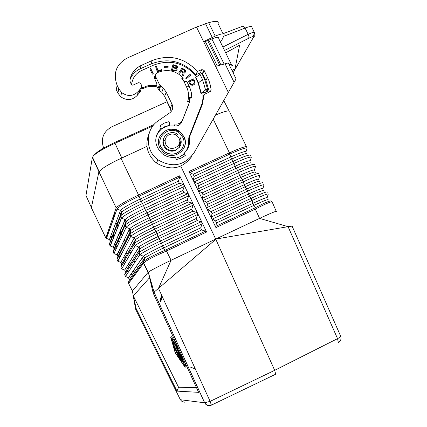 <?xml version="1.0" encoding="UTF-8"?>
<svg xmlns="http://www.w3.org/2000/svg" width="427" height="427" viewBox="0 0 427 427"><rect width="100%" height="100%" fill="white"/><g stroke="black" fill="none" stroke-linecap="round" stroke-linejoin="round"><path stroke-width="0.64" d="M180.258 358.861L173.501 344.947L174.2 347.477L175.123 349.297L174.686 347.669L177.13 353.497L177.435 353.423L179.239 357.202L178.203 355.728L179.025 357.575L180.626 359.876L180.445 358.776M181.945 358.547L175.935 345.977L172.481 340.677L175.732 346.041L181.731 358.589L182.313 359.571L181.945 358.547L182.34 358.36M181.256 356.139L176.581 346.591L181.048 356.187L181.63 357.169L181.256 356.139L181.656 355.947M181.16 354.18L184.533 366.142L175.428 352.83L171.216 338.275L179.052 349.58M178.566 348.517L170.667 337.133L175.23 352.883L185.083 367.289L181.753 355.483M176.346 347.808L180.61 357.212L178.064 352.601L179.986 357.346L173.181 343.58L181.55 361.087L179.73 356.086L182.969 361.92L176.532 347.717M120.686 232.411L119.517 232.939M114.698 235.021L112.755 235.805M112.322 235.976L110.732 236.579M105.832 237.866L116.155 207.858L98.957 171.745L102.779 168.355C107.332 165.265 113.422 161.934 121.049 158.364L146.941 146.376M205.515 231.146L206.572 232.032L188.638 194.498L188.691 195.812L187.277 199.841L188.27 201.918L192.166 203.081L193.105 203.85L193.159 205.163L191.739 209.177L192.726 211.253L196.639 212.438L197.578 213.206L197.632 214.519L196.201 218.523L197.189 220.599L201.112 221.8L202.078 222.627L202.104 223.881L200.663 227.869L201.656 229.945L205.515 231.146L165.889 249.912L166.477 251.023L165.425 251.492C153.24 256.734 145.975 260.598 143.643 263.085L128.623 283.459L132.418 291.033L135.605 309.175L180.407 399.816M121.049 158.364L138.54 195.011C126.136 200.941 118.674 205.222 116.155 207.858L98.957 171.745M180.77 166.14L215.72 239.083L169.268 261.143C157.723 266.731 150.699 270.435 148.206 272.25L154.019 292.196L215.827 239.317L274.684 370.326L275.698 374.207L211.44 405.122M179.692 175.78L179.746 177.2L178.369 181.187L179.356 183.258L183.236 184.389L184.186 185.217L179.692 175.78L138.54 195.011L139.063 196.212C126.227 202.366 118.882 206.647 117.025 209.043L106.339 238.309L105.672 237.609L91.351 207.703L98.845 172.038M184.229 186.466L184.197 185.206L188.638 194.498L187.699 193.735L183.813 192.582L182.82 190.511L184.229 186.466L143.52 205.536L141.156 201.133L179.356 183.258M165.142 139.917L163.167 140.825M206.572 232.032L166.477 251.023L171.088 260.273L158.492 288.342L210.132 401.353L274.684 370.326L337.549 338.648C340.154 337.282 341.146 336.348 340.527 335.846L292.223 226.395C292.463 226.075 291.086 226.166 288.081 226.668L215.72 239.083L259.579 218.389L288.081 226.668L337.549 338.648L338.333 342.609C340.703 341.152 341.499 339.054 340.725 336.311M121.631 92.552L120.67 96.71C126.686 100.932 132.215 100.484 137.27 95.365L140.189 91.864L141.428 87.642L138.471 91.197C133.347 96.385 127.732 96.838 121.631 92.552L118.813 88.848L117.153 85.395C112.819 73.465 116.139 64.36 127.102 58.088L196.505 27.034L208.68 22.684L215.208 36.076C222.088 33.295 225.008 33.167 223.983 35.692L221.549 40.688L220.118 41.403M175.369 349.179L176.298 352.408L175.428 352.83M170.667 337.133L171.558 336.7L176.244 343.441M155.588 74.933L154.643 76.187L154.43 78.056L157.029 84.194L156.474 85.384L154.932 85.768L154.569 86.852C150.608 86.003 146.888 86.553 143.408 88.506L141.268 88.197M184.405 361.274L185.975 366.857L185.083 367.289M131.639 84.941C132.231 78.317 135.519 73.524 141.513 70.556L153.4 65.214C169.508 59.198 183.509 62.513 195.395 75.163L196.639 76.748M168.937 121.663L164.251 123.115L160.104 125.698L161.219 128.015L160.675 129.322L164.763 126.664L169.466 125.303L168.937 121.663L170.053 123.974L169.466 125.303M160.568 128.628L160.675 129.322M175.55 345.785L176.004 346.729M165.425 251.492L164.923 250.339C153.976 254.999 146.968 258.65 143.894 261.292L143.451 261.842L143.595 263.165M176.298 352.408L178.443 355.536M182.724 361.776L183.706 363.206M188.665 104.578L181.875 121.796C180.381 124.914 177.883 126.301 174.376 125.954L167.699 126.002L161.758 128.719L158.369 132.311L156.149 136.443M112.136 219.179L113.609 218.581M128.516 282.343L128.623 283.459L128.516 282.343L143.451 261.842L144.427 258.266L143.456 256.243L139.853 254.796C141.876 252.944 149.082 249.042 161.465 243.091L202.104 223.881M178.545 387.23L176.975 391.121L198.624 392.344L153.154 292.991L149.567 277.737L133.32 295.884L178.545 387.23L196.484 387.673M149.802 278.249L150.453 279.664M113.678 217.754L113.203 216.756L114.201 216.286M119.427 213.858L121.076 213.094M167.192 101.642L111.741 126.851C103.259 131.713 100.558 138.791 103.638 148.084M186.124 151.105L187.506 148.329L188.334 145.335L188.894 137.425L201.987 103.825L202.942 98.781L202.937 92.611M143.371 261.97L143.504 263.304L148.041 272.415L132.418 291.033M210.271 91.64L211.157 89.985L210.191 91.682L204.255 94.388L203.081 96.657M155.519 75.494L154.659 76.155M176.975 391.121L136.192 308.636L133.32 295.884M184.597 402.175L182.11 401.62L180.37 399.736L204.672 402.784L210.132 401.353L211.386 405.148L209.625 405.629L207.463 405.346L205.611 404.166L204.592 402.725L154.019 292.196L153.154 292.991M136.192 308.636L135.605 309.175M211.061 211.536L212.059 213.607L211.269 217.017L211.408 218.17L202.43 199.484L202.297 198.341L203.108 194.979L202.11 192.913L198.811 191.088L197.947 190.154L202.457 199.542L203.295 200.418L206.583 202.222L207.581 204.293L206.78 207.677L206.946 208.883L207.778 209.753L211.061 211.536L248.482 194.039L247.692 191.104L207.778 209.753M267.222 197.482L268.156 194.37C269.191 192.993 263.859 195 252.16 200.396L212.267 219.094L215.539 220.86L216.537 222.931L215.774 226.305L254.673 208.024L255.303 209.097L256.296 208.6C267.414 202.846 272.757 200.77 272.335 202.382L276.2 211.253M250.249 160.755L251.145 157.798C252.037 155.994 246.432 157.819 234.322 163.274L194.333 181.763L197.642 183.61L198.635 185.676L197.818 189.017L197.947 190.154L193.506 180.877M215.507 115.098C221.234 112.68 225.403 111.276 228.002 110.887L229.891 111.18L229.699 111.959L246.774 147.406C247.655 145.463 241.869 147.272 229.422 152.845L213.206 119.138M193.468 180.829L188.974 171.478L189.914 172.481L193.175 174.307L194.168 176.378L193.335 179.692L193.479 180.818M254.673 208.024L255.586 207.565C266.186 202.04 271.476 199.959 271.455 201.314M223.102 33.888L218.09 23.613C219.062 20.971 215.923 20.661 208.68 22.684M212.267 219.094L211.434 218.224L215.939 227.607L255.303 209.097L259.579 218.389L261.329 217.567C272.623 212.358 277.641 210.383 276.381 211.648M186.578 86.809L189.348 86.724L190.277 88.907L191.339 92.696L191.766 97.383L188.515 97.746L188.44 92.953L187.506 89.046L184.01 81.504L181.683 78.749L183.316 78.013C175.812 70.514 167.187 68.704 157.435 72.59C155.663 73.652 155.14 75.157 155.86 77.106L159.442 84.519L163.333 88.101L166.236 92.227L172.044 104.241C173.394 107.652 172.657 110.497 169.829 112.781L158.39 120.676C145.148 129.189 144.849 150.48 157.931 159.794C172.289 168.19 184.331 165.868 194.055 152.823L236.067 78.888L228.285 62.918L215.646 66.372L203.599 41.616L215.208 36.076M215.939 227.607L215.774 226.305M194.333 181.763L193.495 180.883M183.578 154.232L182.121 155.471M209.395 92.045L205.905 80.516L202.414 73.417L200.327 72.9L195.892 74.688C183.236 61.109 168.291 57.533 151.051 63.954L140.141 68.854L141.054 65.512L152.076 60.559C169.492 54.08 184.597 57.698 197.391 71.416L201.87 69.612L203.978 70.135L209 80.799L210.362 85.331L211.157 89.985M195.32 368.944L190.431 367.092M159.874 300.272L161.748 295.468M160.04 300.624L161.94 295.884M160.205 300.987L162.137 296.311M160.371 301.355L162.329 296.738M102.779 168.355C107.476 165.142 113.812 161.689 121.791 157.985L130.545 153.971M152.845 126.018L114.473 143.536C104.321 148.169 97.345 152.215 93.545 155.684L92.36 157.44L85.96 195.534L91.394 207.495M215.528 115.055C221.293 112.627 225.451 111.239 228.002 110.887M85.976 195.566L86.099 195.838M165.116 140.104L163.162 141.001M179.655 142.26L179.351 147.427M179.863 139.298L180.749 144.203M180.285 145.004L180.13 146.071M149.06 133.64C144.604 145.015 147.069 154.804 156.453 163.002C170.603 171.28 182.473 168.985 192.065 156.117M171.03 111.725L170.373 108.218L172.044 104.241M156.538 85.854L158.604 89.697L161.78 92.307L164.646 96.369L170.373 108.218M120.67 96.71L117.889 93.054L116.256 89.654L117.153 85.395M141.054 65.512C134.852 68.512 131.137 73.375 129.909 80.105L130.214 82.096L131.692 84.994L132.861 85.186L138.396 82.694L140.36 83.041L141.764 85.694L141.428 87.642M204.255 94.388L202.147 104.957L189.978 135.802L189.545 139.058C190.026 144.646 188.232 149.354 184.165 153.192L185.286 155.513L183.503 154.371L179.916 156.805L175.801 158.236M161.219 128.015C153.64 136.72 153.966 145.276 162.201 153.677C166.108 156.661 170.485 157.857 175.332 157.264L176.452 159.591L181.144 158.113L185.286 155.513M170.053 123.974L175.113 124.038C178.625 124.369 181.123 122.971 182.612 119.848L189.903 100.927L187.592 101.978L188.515 97.746M183.316 78.013L182.575 79.774M154.494 78.349L155.599 76.353M180.733 123.686L182.174 120.75M188.291 99.277L191.766 97.383M189.348 86.724L186.791 81.45L184.01 81.504M196.505 27.034L203.599 41.616L205.36 41.52L211.909 38.964C217.236 36.802 219.521 36.685 218.763 38.622L232.171 66.137C232.822 64.893 231.786 64.36 229.069 64.525M252.699 36.679L254.711 33.162C255.33 31.657 253.152 32.041 248.178 34.315L248.989 36.647L248.642 38.313L224.543 50.482M225.686 52.825L239.606 45.198L234.994 69.126L231.866 70.274M232.149 70.85L232.379 70.087M129.931 79.988C131.788 74.89 135.188 71.181 140.141 68.854M197.525 71.581L196.025 74.848M184.165 153.192L183.503 154.371M156.437 135.412L157.349 133.859M187.416 148.569L186.759 150.251M188.67 138.108L200.599 107.882L202.147 104.957M201.128 106.424L200.599 107.882M207.559 89.072L205.59 89.969L202.521 79.571L198.165 83.057L195.614 77.794L195.812 77.362L199.948 74.277L201.822 73.433L204.394 78.723L207.559 89.072L206.156 91.784L207.575 91.421L202.996 93.262M195.812 77.362L198.368 82.63L201.197 93.086L200.989 93.497L203.642 92.291L203.022 93.497M201.197 93.086L205.59 89.969M202.521 79.571L199.948 74.277M198.165 83.057L200.989 93.497M154.932 85.768C150.961 84.909 147.23 85.459 143.739 87.423L141.732 87.247M149.856 68.886L152.402 74.159L153.282 73.764L150.731 68.491L149.856 68.886M157.328 71.747L161.764 70.37L161.529 69.676L158.017 70.77L156.367 65.939L155.449 66.222L157.328 71.747M168.174 67.226L168.142 66.575L164.208 66.671L164.24 67.317L168.174 67.226M178.822 72.723L179.634 73.263L180.92 71.362L183.007 73.017L182.43 75.131L183.386 75.771L184.144 73.86L183.845 72.884L184.87 72.793L185.67 71.603L185.617 71.047L185.163 70.14L182.041 67.968L178.822 72.723M171.408 70.188L174.638 71.128L176.447 70.903L177.2 69.852L176.591 68.405L177.44 67.679L177.301 66.516L176.186 65.593L172.956 64.648L171.408 70.188M192.054 85.347L194.082 84.711L195.043 83.217L194.958 81.712L193.644 78.84L188.366 81.237L190.175 84.461L192.054 85.347M183.952 136.688C190.501 148.692 173.858 161.614 163.536 152.455L159.821 147.774C153.042 135.242 171.024 122.453 180.973 132.658L183.952 136.688M186.321 78.872L190.693 75.125L190.052 74.399L185.676 78.146L186.321 78.872M182.676 79.529L184.197 81.498M189.785 98.6L189.529 101.098M149.909 69.003L150.683 68.656L153.176 73.812M155.492 66.356L156.314 66.105L157.963 70.93L161.475 69.841L161.662 70.402M168.11 67.226L168.083 66.74L164.219 66.831M182.553 74.661L183.055 73.738M183.487 75.147L183.348 75.75M183.845 72.884L184.08 74.015M178.854 72.745L181.971 68.128L185.094 70.306L185.601 71.757M181.32 70.765L183.284 72.195L184.421 72.094L184.731 71.576L183.797 72.163L181.32 70.765L182.446 69.099L184.395 70.487L184.731 71.576M177.072 70.241L176.591 68.405M177.402 67.738L177.242 66.681L176.527 65.95L172.908 64.819M173.095 67.76L172.492 69.863L175.145 70.556L176.1 69.831L175.209 70.396L172.556 69.697L173.095 67.76L175.71 68.598L176.1 69.831M173.698 65.614L173.207 67.301L175.775 67.973L176.506 67.407L175.481 67.781L173.271 67.135L173.698 65.614L176.228 66.425L176.506 67.407M194.829 83.745L194.888 81.872L193.575 79L188.419 81.338M189.513 81.776L191.04 84.386L191.798 84.621L193.164 84.29L194.194 83.121L193.234 84.135L191.424 84.381L190.538 83.719L189.513 81.776L193.34 80.041L194.232 82.043L194.194 83.121M159.506 136.976C165.084 128.34 172.214 126.942 180.909 132.792L183.882 136.816C185.718 140.873 185.638 144.865 183.642 148.788M182.452 148.057C177.579 154.787 171.537 155.93 164.31 151.484L161.022 147.32C159.522 144.043 159.452 140.761 160.814 137.473M182.697 137.259C188.585 148.046 173.602 159.618 164.368 151.361L161.075 147.198C155.012 135.994 171.067 124.524 180.002 133.619L182.697 137.259M163.765 138.172C162.052 142.303 162.852 145.933 166.172 149.06C169.172 151.334 172.391 151.761 175.828 150.357M185.729 78.205L189.978 74.56L190.575 75.227M160.541 301.729L162.527 297.171M125.458 271.844L139.842 249.09L138.898 247.084L124.7 270.088L125.479 271.759L124.641 274.817L125.778 276.643M130.331 274.993L133.384 273.686M132.349 272.1L135.535 270.681M182.559 361.274L181.982 361.552M183.236 184.389L142.527 203.449C131.228 208.84 124.027 212.881 120.937 215.566L121.375 218.085L120.515 216.126L121.53 212.475L121.903 211.968L120.937 215.566L109.413 244.292L110.257 241.244L109.568 239.627L106.51 238.389L117.025 209.043L120.515 210.447C122.202 208.323 128.751 204.528 140.163 199.051L178.369 181.187M107.06 238.65L109.403 239.584L120.515 210.447L109.403 239.584L109.803 239.787M120.83 267.179L121.668 264.121L135.258 239.926L134.249 243.587L135.194 245.594L121.668 268.887L120.83 267.179L134.654 243.15C137.745 240.775 144.849 236.926 155.978 231.605L156.976 233.692L197.632 214.519M196.639 212.438L155.978 231.605L154.579 229.23C144.694 233.953 138.375 237.385 135.621 239.526L134.345 237.935L135.258 239.926L135.621 239.526L134.654 243.15L135.268 245.626C137.259 243.662 144.497 239.686 156.976 233.692L158.065 236.521L196.201 218.523M114.041 248.93L126.104 221.618L125.09 225.269L113.214 251.914L114.057 248.866L113.347 247.233L110.748 246.214M114.03 245.279L115.963 244.554M116.608 244.297L118.722 243.438M110.753 244.372L109.413 244.292L110.123 245.925L113.347 247.233L125.244 219.659L126.472 221.149L125.506 224.757L125.976 227.244L125.09 225.269L125.506 224.757C128.596 222.173 135.765 218.197 147.005 212.827L145.628 210.49C135.621 215.267 129.237 218.821 126.472 221.149L126.104 221.618L125.084 219.585L113.203 247.196L113.571 247.377M115.445 246.907L117.286 246.256M117.019 259.547L117.777 261.201L130.689 236.462C132.648 234.391 139.912 230.34 152.487 224.303L151.494 222.216C140.307 227.559 133.171 231.471 130.08 233.948L130.582 236.414L129.669 234.428L130.678 230.767L131.046 230.334L130.08 233.948L117.019 259.547L117.863 256.488L117.34 254.978M192.166 203.081L151.494 222.216L150.101 219.857C140.157 224.607 133.8 228.098 131.046 230.334L129.792 228.792L130.678 230.767L117.841 256.568M118.498 256.616L120.595 255.97M125.41 254.038L127.956 252.928M119.645 254.327L121.882 253.478M110.241 241.298L121.53 212.475L120.697 210.532L121.903 211.968C124.673 209.545 131.089 205.931 141.156 201.133L139.063 196.212L179.746 177.2M114.489 249.058L116.208 248.615M114.714 251.893L113.214 251.914L113.95 253.563L126.109 227.308C128.036 225.125 135.332 220.994 148.004 214.914L147.005 212.827L187.699 193.735M188.27 201.918L150.101 219.857L148.004 214.914L188.691 195.812M177.531 347.386L177.157 347.567M182.82 190.511L144.636 208.408L143.52 205.536C130.758 211.659 123.43 215.865 121.535 218.154L110.257 245.984L121.375 218.085L125.084 219.585C126.798 217.567 133.315 213.842 144.636 208.408L145.628 210.49L183.813 192.582M124.641 274.817L139.234 252.357C142.319 250.083 149.397 246.299 160.467 241.004L159.057 238.602L197.189 220.599M128.474 282.38L129.296 279.397L128.442 277.705L143.408 256.227C145.228 254.593 151.606 251.156 162.543 245.904L160.467 241.004L201.112 221.8M172.866 340.655L172.588 340.794M175.283 344.141L175.006 344.274M124.887 270.19L121.668 268.887L124.7 270.088L138.823 247.052L140.2 248.722L139.234 252.357L139.81 254.78L138.834 252.757L140.2 248.722C142.949 246.678 149.237 243.305 159.057 238.602L158.065 236.521C147.032 241.815 140.616 245.328 138.823 247.052L135.268 245.626L121.674 268.877L122.01 269.026M138.892 93.299L140.115 89.104M173.832 343.292L173.378 343.511M176.399 345.753L175.935 345.977M114.495 253.814L113.95 253.563L126.109 227.308L129.659 228.733L117.019 254.796L114.052 253.633L117.131 254.844L129.659 228.733C131.404 226.812 137.884 223.161 149.108 217.775L187.277 199.841M121.647 264.206L120.825 262.424L134.238 237.887C136.01 236.067 142.458 232.485 153.581 227.143L154.579 229.23L192.726 211.253M155.524 75.83L154.414 77.036M137.27 95.365L138.471 91.197M129.269 279.488L144.785 257.924C147.528 255.976 153.779 252.661 163.541 247.986L162.543 245.904L200.663 227.869M126.146 267.612L128.81 266.501M127.822 264.895L130.593 263.689M176.463 351.394L176.191 351.528M148.206 272.25L143.643 263.085L144.785 257.924L143.456 256.243L128.484 277.715L125.447 276.499L139.81 254.78L125.485 276.515L128.666 277.812M131.479 84.711L132.012 82.176M143.397 88.512L143.413 88.501C146.893 86.548 150.614 85.992 154.569 86.852L156.357 86.185M122.554 264.142L124.919 263.326M118.012 252.741L120.142 251.914M120.9 233.393L118.941 234.268M114.185 236.291L112.269 237.044M111.837 237.209L110.273 237.775M111.319 239.462L112.952 238.923M193.159 205.163L152.487 224.303L153.581 227.143L191.739 209.177M110.524 241.474L112.045 241.175M119.224 238.437L121.455 237.46M117.703 241.842L119.87 240.924M144.059 261.132L143.798 260.577M143.387 259.723L142.404 257.668M130.091 231.941L129.103 229.875M125.645 222.648L124.657 220.578M183.002 360.708L182.601 360.9M118.252 261.415L120.82 262.44L117.868 261.239L130.689 236.462L134.238 237.887L120.82 262.44L121.113 262.578M114.927 214.893L114.185 213.34M123.947 261.698L126.461 260.694M126.691 271.625L129.392 270.611M123.456 257.614L125.906 256.579M115.93 222.462L116.859 224.399M117.073 224.858L117.921 226.63M120.094 231.178L121.022 233.11M121.316 233.734L122.181 235.544M124.257 239.878L125.175 241.81M125.554 242.595L126.493 244.564M129.781 251.439L130.721 253.403M134.003 260.267L134.937 262.231M136.683 265.877L137.601 267.798M201.656 229.945L163.541 247.986L164.923 250.339L165.889 249.912M263.897 190.682C264.34 189.663 259.531 191.467 249.475 196.1L248.482 194.039C258.917 189.246 263.699 187.49 262.829 188.766M267.35 192.198C267.884 191.066 262.493 193.111 251.167 198.331L249.475 196.1L212.059 213.607M246.011 151.606L246.886 148.735C247.735 146.829 242.072 148.601 229.886 154.056L229.422 152.845L188.974 171.478M256.296 208.6L253.926 205.371L252.939 203.311L215.539 220.86M268.156 199.857C268.652 198.913 263.913 200.749 253.926 205.371L216.537 222.931M259.648 181.507C260.027 180.418 255.154 182.19 245.018 186.829L243.235 181.822L203.295 200.418M258.57 179.618C259.413 178.24 254.567 179.959 244.03 184.768L206.583 202.222M258.73 179.089L259.643 176.068C260.609 174.483 255.138 176.399 243.235 181.822L242.242 179.762L202.297 198.341M254.604 164.705C254.935 163.327 249.325 165.249 237.786 170.485L197.818 189.017M258.847 173.864C259.248 172.567 253.713 174.531 242.242 179.762L239.579 175.508L237.786 170.485L236.12 168.307L198.635 185.676M231.599 151.857L232.165 153.026M262.973 188.28L263.897 185.217C264.9 183.733 259.499 185.697 247.692 191.104L246.705 189.044L206.78 207.677M267.088 197.931C267.991 196.746 263.272 198.539 252.939 203.311L251.167 198.331L211.269 217.017M166.968 101.749L170.944 109.974M189.914 172.481L229.886 154.056L230.692 157.003L193.175 174.307M254.487 169.914L255.389 166.93C256.323 165.233 250.782 167.106 238.778 172.545L198.811 191.088M246.913 154.04C247.11 152.722 242.029 154.398 231.68 159.057L230.692 157.003C241.527 152.14 246.576 150.539 245.829 152.204M250.361 155.556C250.622 154.094 244.943 155.978 233.334 161.214L231.68 159.057L194.168 176.378M193.335 179.692L233.334 161.214L235.133 166.252L197.642 183.61M250.073 161.331C250.852 159.767 245.872 161.406 235.133 166.252L236.12 168.307C246.4 163.653 251.412 161.95 251.156 163.189M263.096 183.028C263.566 181.811 258.1 183.818 246.705 189.044L245.018 186.829L207.581 204.293M254.321 170.469C255.132 169.001 250.217 170.683 239.579 175.508L202.11 192.913M255.399 172.348C255.72 171.179 250.777 172.919 240.572 177.568L203.108 194.979M202.617 73.743L204.181 70.466M200.327 72.9L201.87 69.612M92.36 157.44L98.941 171.777M115.018 143.291L121.791 157.985M223.753 100.591L229 110.828M114.473 143.536L113.566 143.008C98.626 150.389 97.479 151.697 93.545 155.684M159.442 84.519L157.947 88.773M160.701 85.944L159.186 90.177M155.86 77.106L155.033 79.609M228.36 92.499L215.646 66.372M174.232 125.928L175.113 124.038M166.236 92.227L164.646 96.369M212.192 37.341L205.51 23.618M217.194 65.843L205.36 41.52M219.627 65.069L207.773 40.72M208.899 40.229L220.818 64.712M224.036 63.858L211.909 38.964M223.017 33.717L243.112 26.063L244.788 27.467L248.178 34.315L222.867 47.05M233.089 72.771L253.473 37.277L254.786 35.815L254.834 33.455L251.951 27.525C252.554 25.967 250.27 26.143 245.109 28.043L223.673 36.327M248.642 38.313C252.325 36.514 253.937 36.167 253.473 37.277M234.113 82.347L225.002 63.639M118.813 88.848L117.889 93.054M151.051 63.954L152.076 60.559M205.905 80.516L207.511 77.308M188.499 140.953L189.545 139.058M207.255 89.665L207.575 91.421M188.627 138.268L189.978 135.802M143.739 87.423L143.413 88.501L141.31 88.24L141.513 87.556M156.661 85.192L156.031 86.526L154.569 86.852M168.291 133.411C163.573 136.17 162.159 140.141 164.048 145.313L166.477 148.415C169.487 150.688 172.716 151.126 176.159 149.712C180.872 146.936 182.281 142.97 180.386 137.809M178.982 138.204C176.655 134.398 173.394 133.213 169.199 134.649C165.382 136.886 164.24 140.093 165.767 144.278C169.54 152.903 183.397 146.52 178.982 138.204M188.286 105.613L188.115 105.971M189.316 98.813L189.161 101.268M182.26 120.606L181.422 122.725M181.875 121.796L181.432 122.704M182.815 361.728L182.137 362.059M154.083 292.137L148.281 272.186M173.202 342.363L172.812 342.555M154.062 292.159L204.672 402.784L206.721 404.988L209.625 405.629M172.78 340.532L172.481 340.677M181.955 357.009L181.64 357.164M176.879 346.446L176.581 346.591M183.3 361.76L182.986 361.909M178.342 352.467L178.064 352.601M173.773 344.819L173.501 344.947M180.904 359.737L180.637 359.865M178.475 355.595L178.203 355.728M176.052 346.708L175.775 346.841M175.401 349.163L175.134 349.291M154.414 77.031L155.524 75.835M182.639 359.417L182.324 359.566M202.414 73.417L203.978 70.135M99.085 171.531L92.462 157.104M154.056 124.524L113.651 142.97M160.104 85.459L158.604 89.697M157.931 159.794L156.453 163.002M163.333 88.101L161.78 92.307M197.391 71.416L195.892 74.688M178.294 135.007C171.542 128.18 159.522 136.843 164.059 145.297L166.477 148.415L166.172 149.06"/></g></svg>
